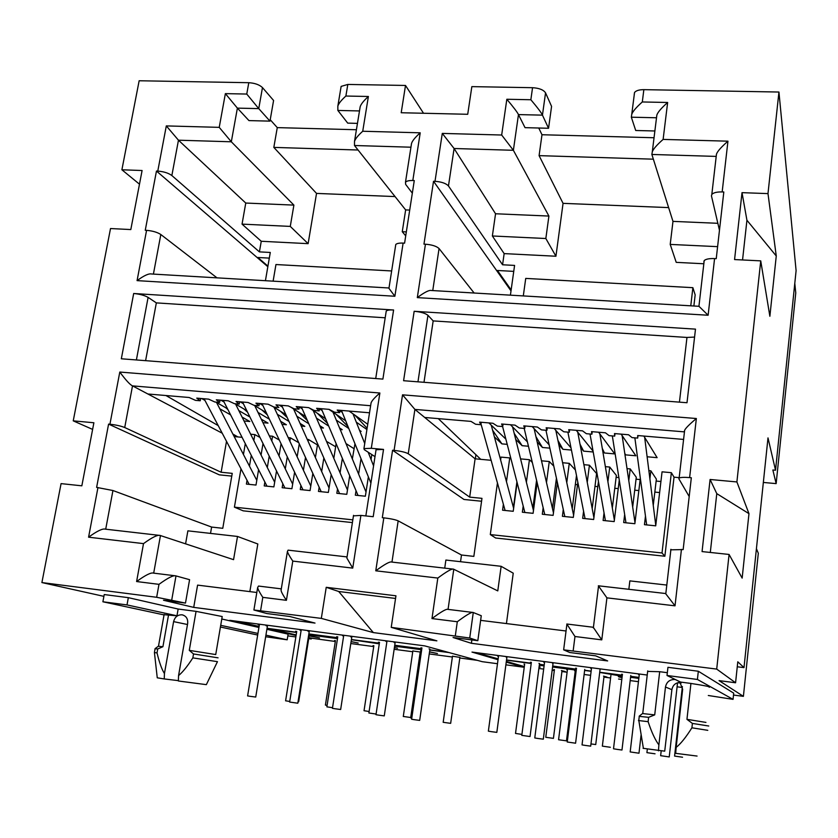 <?xml version="1.0" encoding="UTF-8"?>
<svg xmlns="http://www.w3.org/2000/svg" width="838" height="838" viewBox="0 0 838 838"><rect width="100%" height="100%" fill="white"/><g stroke="black" fill="none" stroke-linecap="round" stroke-linejoin="round"><path stroke-width="1.26" d="M705.942 722.408L686.951 719.339L690.931 683.441L680.624 682.08L667.017 675.491L697.415 679.461L698.316 671.238L667.949 667.32L667.017 675.491M164.08 614.704L176.954 615.794L178.148 609.037L196.061 611.363L222.206 616.538L215.743 654.468M215.722 654.562L189.283 650.361L193.526 653.954L218.079 657.84M643.081 748.303L664.723 751.162L671.887 689.674C672.841 684.992 675.69 682.572 680.435 682.394M178.567 675.575C182.674 672.202 187.44 666.304 192.845 657.882L217.461 661.664L206.347 684.646L178.368 680.99L178.567 675.575L187.66 623.493C188.058 618.769 186.193 615.878 182.076 614.82C177.698 614.673 174.87 616.946 173.602 621.618L164.437 673.532L164.248 678.937L178.389 680.645M647.648 671.406L659.684 671.699L654.719 714.877L648.622 717.328L639.258 716.354M648.622 717.328L648.12 721.665C651.608 732.244 655.201 739.975 658.888 744.888L665.477 687.013C666.598 681.86 669.772 679.356 675.03 679.524L675.48 679.587M679.639 681.608L682.656 689.297L676.161 747.381C680.645 743.893 685.893 737.367 691.916 727.803L692.398 723.424L686.951 719.339M523.53 666.472L523.446 667.163L506.246 662.125M498.023 659.716L471.993 652.079L647.229 675.051M265.656 636.744L287.193 639.803L288.115 634.136L266.882 629.296M258.921 627.473L221.787 618.999M178.148 609.037L128.34 597.662L104.237 594.551L102.896 601.778L164.049 614.914M708.309 695.498L733.051 699.363L733.7 693.131L698.316 671.238M659.684 671.699L667.341 672.694M103.902 596.363L41.9 582.567L156.664 597.285L185.481 603.077L163.525 600.249L193.714 607.382L315.015 623.074L289.801 616.496L266.851 613.542L253.914 610.001L321.321 618.392L373.35 632.596L436.881 640.84L391.231 627.358L469.73 638.022L477.828 640.682L453.054 637.498L471.406 643.301L607.655 660.931L595.703 655.85L569.746 652.509L563.66 649.838L716.71 669.091L735.575 682.771L719.056 680.624L743.4 696.357L733.501 695.048M308.751 638.42L311.244 638.985L308.719 638.65M295.856 636.943L287.832 635.885M497.489 663.717L482.238 661.685L424.698 645.878L229.801 620.33L259.005 627.023M266.955 628.846L296.086 635.518M523.446 667.163L505.88 664.827M287.193 639.803L265.918 635.162M257.936 633.434L220.708 625.326M220.415 627.023L257.675 635.036M128.34 597.662L127.009 604.921L102.896 601.778M176.954 615.794L127.009 604.921M733.051 699.363L697.415 679.461M593.168 627.253L566.802 624.006L574.973 636.503L573.182 650.686M628.846 589.292L629.851 580.881L666.807 585.06M480.635 620.361L566.048 630.993M471.406 643.301L471.878 639.918M670.651 549.833L683.159 549.581L691.329 477.754L689.622 477.597L696.357 418.518L402.533 394.834L414.904 409.415L408.242 453.746C405.582 452.258 400.868 451.148 394.08 450.394L392.572 450.247L382.306 517.685L383.825 517.842L375.77 570.804L437.813 578.063C446.801 571.39 452.049 568.415 453.557 569.159L497.782 590.895L501.145 566.31L513.233 573.182L506.435 623.566M477.828 640.682L481.274 615.721L473.166 612.484C471.867 611.75 466.577 614.841 457.297 621.744L455.348 635.581M687.003 402.732L695.488 329.135L414.161 311.286L403.591 380.714L687.003 402.732M133.682 293.499L121.332 358.779L382.893 379.101L393.598 309.987L133.682 293.499C139.726 294.065 144.534 295.364 148.106 297.385L136.395 359.952M719.465 230.251L711.452 195.893L711.839 194.395C713.484 192.667 716.93 191.839 722.167 191.923L723.812 191.986L716.239 258.659L714.573 258.575C709.283 258.408 705.826 259.078 704.203 260.587L698.934 306.299L431.413 290.493M474.13 293.017L439.06 248.551C436.588 246.215 432.052 244.759 425.442 244.204L423.965 244.13L433.529 181.27L435.006 181.322C441.584 181.825 446.067 183.375 448.466 185.973L502.57 264.777L514.584 265.416L510.415 295.154M412.327 193.169L405.634 184.36L405.498 182.213C406.598 180.987 409.038 180.421 412.82 180.505L420.215 132.813L362.728 131.252L368.385 96.485L345.885 96.035L347.812 84.439L405.508 85.455L401.203 112.742L467.719 114.282L471.846 86.628L532.549 87.697C539.222 88.116 543.548 89.834 545.548 92.85L542.448 115.141L548.555 128.266L525.028 127.659L518.46 114.597C517.475 112.418 513.6 107.306 506.833 99.261L501.679 135.023L513.38 150.295L548.911 216.057L495.551 213.763L492.367 235.981L504.151 253.61L502.57 264.777M412.82 180.505L414.276 180.558L404.586 243.167L403.12 243.093C399.317 242.947 396.866 243.408 395.777 244.476L388.979 288.094M216.99 277.839L160.823 234.514C157.345 232.252 152.589 230.859 146.577 230.345L145.257 230.272L156.465 171.046L157.774 171.099C163.766 171.57 168.459 173.047 171.853 175.54L259.413 251.882L270.286 252.458L265.426 280.699M41.9 582.567L61.08 483.62L81.841 485.82L93.887 422.761L73.241 420.854L110.511 228.544L130.812 229.56L142.093 170.523L121.898 169.779L139.15 80.762L248.792 82.7L246.76 94.055L258.753 108.615L237.384 108.123L248.959 120.599L269.972 121.133L258.753 108.615L262.472 87.592C259.424 84.722 254.867 83.098 248.792 82.7M210.516 533.397L211.626 527.06L112.941 490.523L96.621 487.391L108.584 424.112L109.925 424.238C116.084 424.918 121.018 426.018 124.726 427.527L221.138 472.255L226.511 441.343M374.995 456.647L364.279 449.681L363.954 448.592L371.307 448.299L383.532 449.419L376.073 449.723L375.948 450.446M383.532 449.419L373.203 516.711L360.895 515.412L353.447 515.862M391.231 627.358L395.945 595.797L326.233 587.312L321.321 618.392M634.219 94.505L634.534 92.494C636.021 90.619 639.122 89.676 643.856 89.656L778.942 92.033L767.985 193.609L742.018 192.656L734.57 259.56L760.736 260.869L736.895 481.944L710.09 479.483L702.066 551.582L729.081 554.452L716.71 669.091M373.35 632.596L338.699 591.492L395.546 598.447M326.233 587.312L338.699 591.492M281.306 588.863L258.523 586.055L257.654 587.511C257.769 589.009 259.476 592.288 262.797 597.358L286.407 600.322C282.982 595.137 281.201 591.806 281.076 590.329L281.296 588.978M193.714 607.382L197.59 585.113L256.826 592.487M97.962 487.527L88.577 537.189L143.508 543.621C152.097 537.357 157.638 534.634 160.121 535.451L233.561 559.658L237.51 536.456L257.821 543.988L249.85 591.618M185.481 603.077L189.587 579.676L175.823 575.874C173.476 575.046 167.862 577.864 158.979 584.348L156.664 597.285M73.241 420.854L92.62 429.412M121.898 169.779L139.475 184.182M311.244 638.985L311.348 638.336M743.4 696.357L758.306 553.269L756.421 548.67M735.575 682.771L737.786 661.79L743.997 667.624L767.996 437.897L775.527 470.233L772.856 469.992L776.156 483.62L763.345 482.447M760.736 260.869L769.871 316.282L776.26 255.988L767.985 193.609M729.081 554.452L742.154 578.105L748.973 513.652L736.895 481.944M778.942 92.033L796.1 270.643L775.527 470.233M392.572 450.247L463.98 499.469L481.567 501.239M513.432 507.535L516.92 481.84M532.863 508.121L536.582 480.258M552.462 508.519L556.432 478.194M572.239 508.687L576.492 475.513M592.194 508.551L596.593 473.543L589.418 465.184L587.239 482.374M612.337 508.038L616.359 475.387L609.739 467.049L607.906 481.756M632.68 507.042L636.283 477.231L630.218 468.913L628.793 480.635M653.252 505.408L656.364 479.106L650.854 470.809L649.9 478.854M709.199 687.244C711.41 686.951 705.324 685.683 690.931 683.441M593.252 627.264L601.778 639.865L606.922 597.861L675.019 605.832L665.54 593.514L598.342 585.793L606.922 597.861M460.533 561.711L461.487 555.007L473.847 556.39L481.976 498.348L469.678 497.123L475.104 458.815L491.12 460.292M497.437 482.96L490.303 534.581L495.667 538.017L664.869 556.243L674.035 477.168L679.189 477.639M501.145 566.31L445.879 560.046L444.727 568.143M472.925 612.452L447.942 609.373C446.549 608.629 441.228 611.698 431.979 618.57L457.297 621.744M414.161 311.286C420.823 311.904 425.421 313.255 427.956 315.318L433.173 320.912L686.971 337.442L694.576 337.075M393.598 309.987C389.764 309.777 387.324 310.123 386.255 311.024L386.067 312.134M385.187 317.791L156.339 302.885L148.106 297.385M722.167 191.923L727.95 141.172L663.12 139.412L667.645 102.477L642.306 101.964C636.157 107.432 632.648 111.569 631.758 114.366L631.339 117.194L635.717 130.498L654.876 130.979M667.645 102.477C661.35 108.06 657.757 112.261 656.845 115.068L656.479 118.011M663.12 139.412C656.793 144.984 653.19 149.143 652.289 151.867L651.87 154.464L672.977 221.379L670.211 244.413L676.224 262.357L703.836 263.761M727.95 141.172C721.235 147.069 717.412 151.385 716.48 154.119L716.134 157.01M425.442 244.204L417.314 297.616L708.12 315.245L698.944 306.299M703.847 261.917L704.203 260.587M417.314 297.616C424.552 292.232 429.255 289.854 431.413 290.503M433.529 181.27L511.012 290.891M501.679 135.023L442.286 133.41L454.091 148.504L495.551 213.763M532.549 87.697L530.852 99.743C537.692 107.819 541.558 112.962 542.448 115.141L518.46 114.597L513.38 150.295L454.091 148.504L448.466 185.973M269.972 121.133L273.586 100.476L262.472 87.592M356.412 129.743L277.273 127.617L270.213 119.719M347.812 84.439L341.139 86.398L340.877 87.959M423.525 113.256L405.508 85.455M548.555 128.266L551.572 106.384L545.548 92.85M654.038 137.746L541.987 134.74L538.75 128.015M776.156 483.62L795.765 292.923L794.791 283.338M345.885 96.035C341.296 100.172 338.615 103.545 337.84 106.143L337.861 110.438L347.718 123.123L357.459 123.375M368.385 96.485C363.692 100.717 360.958 104.142 360.172 106.761L359.691 109.747M362.728 131.252C358.025 135.473 355.281 138.878 354.505 141.444L354.495 145.508L405.644 209.909L402.261 231.717L405.718 235.866M420.215 132.813C415.229 137.285 412.338 140.826 411.542 143.424L411.081 146.367M146.577 230.345L137.076 280.625L394.876 296.254L388.937 288.335M395.578 245.775L395.777 244.476M137.076 280.625C143.968 275.555 148.818 273.335 151.626 273.995L388.832 287.979M156.465 171.046L267.835 266.704M246.76 94.055L225.37 93.626L219.231 127.355L166.312 125.91L178.463 140.197L245.764 203.047L242.046 224.123L261.257 241.271L259.413 251.882M219.231 127.355L231.319 141.79L178.463 140.197L171.853 175.54M225.37 93.626L237.384 108.123L231.319 141.79L293.897 205.111L290.273 226.407L308.122 243.659L261.257 241.271M143.508 543.621L136.604 581.541C145.456 575.098 151.091 572.291 153.511 573.119L175.456 575.821M88.577 537.189C97.103 531.009 102.686 528.328 105.337 529.155L159.744 535.409M108.584 424.112L219.263 474.842L231.77 476.099M371.307 448.299L379.876 393.012L119.792 372.051C125.847 380.19 130.089 384.799 132.509 385.878L222.227 433.215M379.876 393.012C374.743 397.463 371.81 400.753 371.077 402.889L370.71 405.194M286.407 600.322L292.787 561.093L352.735 568.112L346.869 558.066L346.984 556.966M292.787 561.093C289.372 556.003 287.591 552.766 287.444 551.404L288.083 550.147L347.047 556.924M375.77 570.804C384.684 564.215 389.995 561.292 391.713 562.057L453.295 569.128M383.825 517.842C390.634 518.659 395.41 519.654 398.165 520.848L391.975 562.078M696.357 418.518C689.423 424.342 685.526 428.26 684.646 430.271L684.258 431.863L414.904 409.415L475.104 458.815M689.622 477.597C684.227 477.157 680.739 477.304 679.136 478.048L678.843 478.77L689.192 496.515M710.09 479.483L716.783 493.634L710.299 552.462M742.018 192.656L746.93 220.247L742.552 259.958M211.626 527.06L222.772 528.307L232.241 473.365L221.138 472.255M240.977 468.809L234.41 507.168L243.198 510.834L352.4 522.587M242.067 437.321L234.19 436.588M237.51 536.456L187.88 530.842L185.586 543.831M737.262 666.776L743.997 667.624M776.26 255.988L746.93 220.247M748.973 513.652L716.783 493.634M461.487 555.007L398.165 520.848M408.242 453.746L469.678 497.123M500.621 459.957L501.009 457.108L509.745 457.904L511.023 459.067M517.119 482.594L513.223 511.295L502.57 510.206L503.387 504.287M506.477 481.714L509.745 457.904M526.4 482.227L529.427 459.706L532.329 462.482M537.168 482.73L533.094 513.327L522.357 512.228L523.195 506.047M546.491 482.541L549.267 461.518L553.792 466.117M557.406 482.625L553.122 515.37L542.301 514.26L543.16 507.786M566.771 482.604L569.264 463.341L575.402 470.003M577.822 482.217L573.318 517.423L562.403 516.313L563.283 509.514M598.447 481.421L593.671 519.497L582.672 518.376L583.583 511.222M619.272 480.143L614.181 521.592L603.098 520.461L604.041 512.898M640.326 478.215L634.858 523.708L623.692 522.566L624.666 514.532M674.035 477.168L671.364 472.684L662.062 471.825L655.714 525.835L644.453 524.682L645.47 516.093M168.585 614.694L162.918 646.706L158.33 646.266M664.869 556.243L662.02 552.975L671.364 472.684M490.303 534.581L662.02 552.975M423.997 382.296L433.173 320.912M145.603 360.665L156.339 302.885M717.852 223.306L672.977 221.379M513.746 271.376L497.458 270.485L511.149 289.917M277.273 127.617L273.827 147.394L316.534 193.41L308.122 243.659M358.077 150.012L273.827 147.394M541.987 134.74L539.085 155.638L563.063 203.351L555.929 256.239L545.842 238.516L548.911 216.057M653.357 159.178L539.085 155.638M409.709 210.076L405.644 209.909M269.312 258.114L257.874 257.496L267.93 266.138M293.897 205.111L245.764 203.047M147.897 393.996L189.126 397.495L195.484 400.355L200.219 400.763L196.752 398.134L208.631 399.15L214.863 402.01L219.64 402.418L216.319 399.799L228.282 400.815L234.41 403.675L239.228 404.084L236.044 401.475L248.111 402.491L254.113 405.362L258.973 405.77L255.936 403.162L268.108 404.188L273.984 407.059L278.876 407.467L275.985 404.859L288.262 405.896L294.023 408.766L298.957 409.185L296.212 406.577L308.594 407.624L314.229 410.484L319.205 410.913L316.617 408.305L329.104 409.363L334.603 412.223L339.62 412.652L337.19 410.054L369.527 412.788M424.719 417.471L471.019 421.399L475.596 424.248L480.907 424.709L479.598 422.132L492.933 423.263L497.353 426.113L502.716 426.563L501.585 423.997L515.045 425.138L519.309 427.988L524.724 428.448L523.76 425.872L537.347 427.024L541.463 429.873L546.921 430.334L546.146 427.768L559.847 428.93L563.806 431.78L569.306 432.251L568.73 429.685L582.546 430.858L586.349 433.696L591.9 434.178L591.513 431.622L605.455 432.806L609.09 435.645L614.694 436.116L614.495 433.571L628.573 434.765L632.03 437.604L637.687 438.085L637.687 435.54L683.588 439.426M234.41 507.168L352.829 519.853M245.293 443.637L243.439 454.468M475.335 458.836L475.921 454.709M648.863 470.621L650.854 470.809M627.023 468.62L630.218 468.913M605.361 466.64L609.739 467.049M583.897 464.681L589.418 465.184M562.612 462.733L569.264 463.341M541.505 460.806L549.267 461.518M520.576 458.889L529.427 459.706M162.918 646.706L157.712 648.968L155.072 648.769M154.433 652.624L157.02 652.865L157.712 648.968M157.02 652.865C159.335 662.533 161.807 669.426 164.437 673.532M192.845 657.882L193.526 653.954M196.061 611.363L189.283 650.361M708.749 726.012L692.398 723.424M717.6 246.655L670.211 244.413M693.874 305.985L695.163 294.871L692.879 287.675L525.73 278.405L523.3 295.919M563.063 203.351L668.63 207.604M504.151 253.61L555.929 256.239M492.367 235.981L545.842 238.516M242.046 224.123L290.273 226.407M316.534 193.41L395.065 196.574M402.261 231.717L406.325 231.906M253.82 440.547L254.825 434.597L260.01 437.467M258.586 469.709L255.999 485.055L246.403 484.081L247.042 480.321M249.462 466.127L251.285 455.401M263.006 443.543L261.068 455.044M271.774 440.914L272.56 436.221L279.316 440.055M276.53 470.977L273.879 486.888L264.221 485.904L264.871 482.028M267.312 467.51L269.218 456.144M281.065 443.752L279.033 455.945M289.875 441.186L290.43 437.855L298.757 442.715M294.609 472.223L291.907 488.722L282.165 487.726L282.825 483.746M285.287 468.882L287.287 456.815M299.271 443.847L297.144 456.794M308.122 441.364L308.426 439.5L317.455 444.926M312.836 473.428L310.06 490.576L300.255 489.57L300.915 485.474M303.408 470.233L305.503 457.422M317.633 443.826L315.402 457.59M326.516 441.406L335.64 446.769M331.199 474.612L328.349 492.44L318.471 491.435L319.152 487.213M321.666 471.553L323.856 457.957M336.143 443.669L333.807 458.302M346 443.564L353.971 448.655M349.708 475.754L346.785 494.326L336.834 493.31L337.525 488.952M340.071 472.852L342.365 458.386M354.966 443.752L352.348 458.941M368.364 476.843L365.368 496.211L355.333 495.195L356.035 490.701M358.622 474.109L361.021 458.721M371.81 454.573L371.056 459.486M254.825 434.597L250.646 434.21M307.232 439.384L308.426 439.5M288.22 437.646L290.43 437.855M269.365 435.928L272.56 436.221M157.251 677.743L154.422 652.551L155.082 648.675M654.719 714.877L642.516 713.557M658.888 744.888L658.438 750.827M638.441 720.533L648.12 721.665M697.069 756.065L675.7 753.341L676.161 747.381M691.916 727.803L707.785 730.327M690.774 305.797L692.879 287.675M391.65 270.957L275.953 264.536L273.115 281.149M339.998 410.285L339.62 412.652M638.001 435.561L637.687 438.085M157.261 677.816L164.248 678.937M200.219 400.763L200.628 398.469M480.907 424.709L481.253 422.268M319.582 408.556L319.205 410.913M615.008 433.613L614.694 436.116M219.64 402.418L220.048 400.114M502.716 426.563L503.062 424.122M299.344 406.839L298.957 409.185M592.215 431.685L591.9 434.178M239.228 404.084L239.626 401.779M524.724 428.448L525.059 425.987M569.63 429.768L569.306 432.251M258.973 405.77L259.361 403.445M546.921 430.334L547.245 427.862M242.067 417.073L249.818 421.504L244.026 420.99M225.82 407.781L227.915 409.573M220.876 400.187L224.071 402.041M238.83 410.589L249.934 417.02M243.837 408.923L247.545 412.181M261.247 419.147L268.013 423.117L262.954 422.666M246.791 410.662L234.996 403.727M280.583 421.263L286.355 424.751L282.029 424.363M262.001 410.044L267.332 414.873M259.665 403.476L262.828 405.414M277.336 414.297L289.005 421.451M280.301 411.144L287.266 417.659M300.077 423.431L304.833 426.385L301.261 426.071M285.873 414.611L272.748 406.451M319.728 425.652L323.458 428.04L320.65 427.789M298.747 412.223L307.368 420.529M299.323 406.975L302.225 408.86M316.481 418.141L328.706 426.092M317.33 413.249L327.616 423.515M339.537 427.925L342.229 429.705L340.197 429.527M325.584 418.707L309.568 408.116M359.502 430.271L361.136 431.381L359.9 431.277M336.069 414.255L348.021 426.605M354.945 415.198L367.117 428.249M227.486 408.735L215.89 402.093M201.717 398.563L204.922 400.375M219.797 408.776L230.628 414.883M367.735 424.258L349.1 411.06M339.924 410.746L342.26 412.359M356.276 422.122L366.918 429.517M345.675 420.823L328.894 409.342M319.54 408.839L322.159 410.599M336.3 420.11L348.797 428.511M305.65 416.633L291.037 407.278M279.295 405.142L282.448 407.132M296.83 416.203L308.782 423.735M266.254 412.61L254.26 405.372M240.192 401.821L243.376 403.717M257.999 412.432L269.396 419.21M237.898 436.933L232.87 434.042M218.226 425.61L165.945 395.526M429.046 648.863L429.915 649.23M421.933 648.057L420.927 647.795M394.09 642.474L395.096 642.882M386.894 641.667L385.826 641.384M379.478 642.463L378.43 642.201M350.64 636.775L351.771 637.194M343.632 635.99L342.512 635.707M337.745 636.974L336.656 636.702M307.944 631.171L309.222 631.611M301.125 630.406L299.962 630.124M296.715 631.569L295.594 631.297M266.002 625.672L267.406 626.122M259.351 624.918L258.156 624.635M236.127 621.157L259.099 626.447M267.05 628.28L296.6 632.313M447.859 652.247L429.821 649.869M421.818 648.811L394.74 645.25M379.363 643.217L351.415 639.541M337.63 637.718L308.845 633.926M475.963 659.967L474.706 659.621M335.43 640.714L334.582 640.515M308.573 635.654L319.508 637.917L309.149 635.927M373.832 645.805L373.025 645.606M351.101 641.573L358.193 643.029L351.091 641.657M412.851 650.969L420.582 652.069M394.394 647.575L397.495 648.235L394.384 647.617M452.489 656.217L459.894 657.39M420.812 650.508L421.577 650.508M429.538 651.817L437.446 653.514L429.527 651.933M315.109 638.692L309.819 637.781L315.109 638.692M421.786 649.041L421.242 648.905L421.797 648.979M429.8 650.026L449.011 652.561M394.604 646.161L421.682 649.733M379.268 643.835L351.384 639.698M308.709 634.785L337.484 638.629M296.181 634.911L270.904 629.087L296.568 632.47M335.315 641.479L308.855 637.823M477.335 660.344L459.811 657.987M452.373 657.002L429.234 653.933M412.736 651.744L394.143 649.282M373.717 646.58L350.797 643.532M267.427 625.996L255.726 697.048L250.028 696.305L247.598 695.907L259.371 624.792M289.739 701.448L285.59 700.809L296.736 631.454M309.232 631.485L297.815 703.208L289.644 702.055M332.529 707.701L326.872 706.843L337.766 636.849M351.792 637.069L340.657 709.493L335.116 708.77L332.435 708.33L343.653 635.853M376.084 714.049L368.877 712.991M395.117 642.746L384.265 715.882L378.807 715.17L375.99 714.699L386.915 641.531M429.936 649.104L419.681 720.387L414.464 719.706L411.615 719.245L421.943 647.931M309.17 635.791L298.684 701.71L298.066 701.657M327.103 705.376L325.406 705.093M369.108 711.504L364.038 710.729L373.853 645.71M420.215 651.974L410.714 717.517L403.288 716.459M411.751 718.313L410.997 718.166L420.823 650.403M459.915 657.233L450.655 723.351L443.176 722.304L452.499 656.123M521.917 734.402L515.517 733.428M562.015 670.746L553.426 738.362L545.768 737.283L554.431 669.625M575.245 670.934L566.478 740.855L558.569 739.734L567.41 669.772M604.041 676.308L595.734 744.553L590.958 743.914M610.368 747.276L602.354 746.134L610.892 675.522M655.044 753.802L646.915 752.65L647.313 749.12M682.561 757.227L674.58 756.075L682.383 686.563M506.885 657.39L496.829 732.37L491.571 731.689L488.365 731.155L498.505 656.175M539.525 663.507L530.035 736.539L521.791 735.366M553.038 663.445L543.317 739.179L538.153 738.508L534.77 737.953L544.564 662.219M584.746 669.447L575.58 743.212L567.242 742.007M600.05 669.593L590.696 746.145L585.605 745.464L582.033 744.898L591.481 668.378M630.784 675.491L621.974 750.02L617.093 749.371L613.51 748.784L622.425 674.307M641.122 734.57L638.985 753.215L630.176 751.927L639.268 674.642M677.544 682.771L669.237 756.934L660.648 755.677M554.421 669.73L553.824 669.541M561.387 670.547L565.231 671.563L561.994 670.934M524.64 664.23L523.98 664.042M539.096 666.859L540.217 667.111L539.085 666.88M603.528 676.119L607.005 677.104L604.02 676.507M567.399 669.887L566.802 669.698M574.638 670.725L576.115 671.186M576.094 671.343L575.224 671.154M618.329 676.496L622.037 677.533M622.026 677.628L618.8 676.926M677.743 682.708L681.043 683.138M615.752 674.37L615.658 675.135L622.194 676.193M630.574 677.303L638.828 678.392M615.658 675.135L599.704 672.422M584.62 670.431L591.125 671.29M539.295 665.257L544.092 665.885M552.577 667.006L576.251 670.128M531.198 663.497L506.508 660.135M524.326 666.577L506.341 661.412M682.258 687.485L677.094 686.804M638.451 681.682L630.186 680.582M621.806 679.471L618.549 679.042M610.598 677.984L603.947 677.104M590.622 675.334L584.117 674.475M575.842 673.375L574.962 673.26M567.096 672.223L561.91 671.531M554.316 670.526L552.158 670.232M543.673 669.112L538.876 668.473M507.21 444.35L501.91 443.878L492.608 430.229M515.705 439.405L522.095 445.68L514.207 433.382M528.443 446.235L522.095 445.68M527.395 441.867L510.447 424.74M549.854 448.141L542.437 447.482L535.974 436.724M558.831 444.737L562.947 449.304L557.909 440.317M571.443 450.058L562.947 449.304M571.003 447.827L554.148 428.448M593.21 451.986L583.625 451.137L580.022 444.192M602.679 450.676L604.47 452.991L602.292 448.424M598.615 432.219L614.746 453.903L604.47 452.991M621.147 434.136L635.853 455.778L625.483 454.856L624.729 453.117M643.867 436.064L657.128 457.663L647.114 456.773M505.859 439.102L488.879 422.918M494.41 436.912L501.91 443.878M634.439 437.803L634.953 438.599M611.991 435.886L612.431 436.504M624.855 453.976L625.483 454.856M593.053 451.095L576.282 430.334M580.671 447.607L583.625 451.137M549.11 444.769L532.203 426.594M537.179 442.003L542.437 447.482M480.75 459.339L438.295 418.623M639.247 674.852L638.546 674.548M622.404 674.485L621.691 674.213M591.46 668.556L590.675 668.274M576.46 668.431L575.675 668.158M552.493 663.256L553.017 663.612M544.543 662.387L543.684 662.104M538.96 663.329L539.504 663.665M531.334 662.481L530.485 662.209M506.204 657.181L506.854 657.558M498.484 656.332L497.552 656.049M476.036 652.613L498.139 658.867M680.896 682.949L678.193 682.593M638.944 677.418L630.689 676.329M622.309 675.229L599.725 672.254M591.146 671.123L584.641 670.264M576.366 669.174L552.703 666.053M544.218 664.943L539.421 664.304M531.24 663.235L506.529 659.977M448.058 609.383L453.777 569.232M469.73 638.022L473.271 612.515M708.12 315.245L714.573 258.575M442.286 133.41L435.006 181.322M530.852 99.743L506.833 99.261M394.876 296.254L403.12 243.093M166.312 125.91L157.774 171.099M136.604 581.541L158.979 584.348M119.792 372.051L109.925 424.238M352.735 568.112L360.895 515.412M260.608 610.609L262.797 597.358M437.813 578.063L431.979 618.57M402.533 394.834L394.08 450.394M675.019 605.832L681.441 549.393M574.973 636.503L601.778 639.865M642.306 101.964L643.856 89.656M153.689 573.15L160.467 535.534M171.769 599.788L175.99 575.915M427.956 315.318L417.963 381.835M656.405 117.77L631.339 117.194M716.008 156.402L651.87 154.464M439.06 248.551L432.754 290.577M359.492 110.941L337.861 110.438M410.945 147.205L354.495 145.508M160.823 234.514L153.417 274.089M112.941 490.523L105.703 529.197M370.626 405.728L132.509 385.878L124.726 427.527M686.971 337.442L679.44 402.146M173.602 621.618L187.482 624.509M665.477 687.013L671.887 689.674M312.218 635.288L312.365 634.387M621.754 676.14L621.869 675.177M540.154 665.372L540.28 664.419M596.352 475.481L597.4 475.575M616.119 477.325L618.873 477.576M636.042 479.179L640.169 479.566M656.123 481.054L660.92 481.504M555.845 482.646L557.385 482.793M575.339 484.511L577.508 484.71M594.98 486.386L597.787 486.648M614.778 488.271L618.235 488.606M634.722 490.178L638.849 490.565M654.824 492.095L659.621 492.555M675.281 679.555L679.786 681.744M566.844 624.729L563.649 649.827M257.654 587.511L253.904 610.001M598.5 586.349L593.346 627.934M386.245 311.024L375.717 378.546M634.534 92.494L631.747 114.366M656.845 115.068L652.289 151.867M716.469 154.119L711.829 194.395M341.129 86.398L337.84 106.143M360.172 106.761L354.505 141.444M411.531 143.424L405.487 182.213M371.066 402.889L363.943 448.592M376.063 449.723L365.839 515.936M353.531 515.339L346.869 558.066M287.434 551.404L281.065 590.329M684.646 430.271L679.136 478.048M670.924 549.309L665.781 593.943M164.133 614.422L158.487 646.203M158.434 646.192L155.02 648.675M642.756 713.442L647.711 670.892M643.406 748.449L638.818 720.491M182.956 615.019L182.066 614.82M642.662 713.442L639.164 716.197M638.776 720.491L639.279 716.207M256.795 480.31L216.539 402.47M249.179 484.364L204.074 398.762M235.562 404.063L274.665 482.206M223.233 400.386L266.987 486.176M254.731 405.655L292.661 484.123M301.146 630.281L289.634 702.076M242.538 402.02L284.93 488.009M310.793 486.061L274.057 407.268M303 489.853L262.001 403.675M329.062 488.02L293.551 408.892M321.216 491.707L281.631 405.341M313.203 410.526L347.466 490M379.499 642.337L368.877 713.012M301.408 407.017L339.558 493.582M333.011 412.16L366.017 492M321.352 408.703L358.046 495.468M352.997 413.815L364.74 443.512M368.175 452.216L373.57 465.855M341.464 410.411L370.909 483.128M335.451 640.62L325.406 705.104M412.862 650.875L403.288 716.48M524.651 664.125L515.517 733.449M513.631 508.278L491.246 425.17M505.105 510.468L481.012 424.007M512.584 426.898L533.46 510.531M531.355 662.324L521.791 735.376M502.601 426.552L524.86 512.479M534.11 428.637L553.457 512.835M524.179 428.396L544.763 514.511M573.601 515.192L555.824 430.386M576.481 668.263L567.242 742.028M564.833 516.564L545.936 430.25M593.901 517.612L577.738 432.125M585.05 518.617L567.881 432.125M599.84 433.875L614.369 520.094M590.015 434.011L605.424 520.702M622.152 435.613L634.984 522.671M612.337 435.917L625.965 522.797M644.663 437.342L655.766 525.342M661.182 750.974L660.648 755.698M634.858 437.845L646.664 524.902"/></g></svg>
